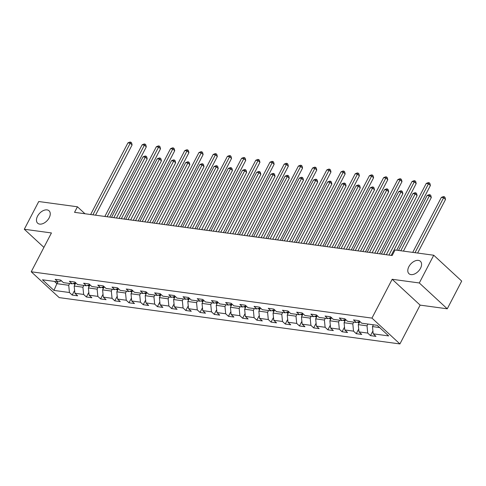<?xml version="1.0" encoding="UTF-8"?>
<svg xmlns="http://www.w3.org/2000/svg" width="486" height="486" viewBox="0 0 486 486"><rect width="100%" height="100%" fill="white"/><g stroke="black" fill="none" stroke-linecap="round" stroke-linejoin="round"><path stroke-width="0.73" d="M408.86 266.699A8.426 5.255 132.7 0 1 420.402 261.304A8.426 5.255 132.7 0 1 420.512 268.284A8.426 5.255 132.7 0 1 408.963 273.685A8.426 5.255 132.7 0 1 408.86 266.699M37.525 216.203A8.426 5.255 132.7 0 1 49.074 210.809A8.426 5.255 132.7 0 1 49.183 217.789A8.426 5.255 132.7 0 1 37.635 223.189A8.426 5.255 132.7 0 1 37.525 216.203M447.266 308.81L419.303 282.967L392.172 279.28L420.129 305.123L447.266 308.81L461.7 281.078L433.743 255.235L395.039 249.974L392.153 255.521L74.546 212.333L77.438 206.787L38.734 201.526L24.3 229.252L43.916 247.386M420.129 305.123L399.917 343.942L59.183 297.608L31.226 271.771L371.96 318.105L399.917 343.942M53.952 290.409L69.431 292.511L72.189 295.063L77.651 295.804L74.893 293.252L83.635 294.443L86.393 296.995L91.86 297.736L89.102 295.184L97.844 296.375L100.602 298.926L106.063 299.668L103.305 297.116L112.047 298.307L114.805 300.858L120.267 301.599L117.509 299.048L126.251 300.239L129.009 302.79L134.47 303.531L131.712 300.98L140.454 302.171L143.212 304.716L148.68 305.463L145.922 302.912L154.663 304.102L157.421 306.648L162.883 307.395L160.125 304.844L168.867 306.034L171.625 308.58L177.086 309.327L174.328 306.775L183.07 307.966L185.828 310.511L191.29 311.259L188.532 308.707L197.273 309.898L200.032 312.443L205.499 313.191L202.741 310.639L211.483 311.83L214.241 314.375L219.702 315.122L216.944 312.571L225.686 313.762L228.444 316.307L233.906 317.054L231.148 314.503L239.89 315.693L242.648 318.239L248.109 318.986L245.351 316.435L254.093 317.625L256.851 320.171L262.319 320.912L259.56 318.366L268.302 319.557L271.06 322.103L276.522 322.844L273.764 320.298L282.506 321.483L285.264 324.034L290.725 324.776L287.967 322.23L296.709 323.415L299.467 325.966L304.929 326.707L302.171 324.162L310.912 325.347L313.67 327.898L319.138 328.639L316.38 326.094L325.122 327.278L327.88 329.83L333.341 330.571L330.583 328.026L339.325 329.21L342.083 331.762L347.545 332.503L344.787 329.958L353.529 331.142L356.287 333.694L361.748 334.435L358.99 331.889L367.732 333.074L370.49 335.626L375.957 336.367L373.199 333.821L388.678 335.923L377.191 325.31L361.712 323.202L358.954 320.651L353.492 319.91L356.25 322.461L347.508 321.27L344.75 318.719L339.283 317.978L342.041 320.529L333.299 319.338L330.541 316.787L325.079 316.046L327.837 318.597L319.095 317.407L316.337 314.855L310.876 314.114L313.634 316.665L304.892 315.475L302.134 312.929L296.673 312.182L299.431 314.734L290.689 313.543L287.931 310.997L282.463 310.25L285.221 312.802L276.479 311.611L273.721 309.066L268.26 308.318L271.018 310.87L262.276 309.679L259.518 307.134L254.056 306.387L256.815 308.938L248.073 307.747L245.315 305.202L239.853 304.455L242.611 307.006L233.869 305.815L231.111 303.27L225.644 302.523L228.402 305.074L219.66 303.884L216.902 301.338L211.44 300.591L214.198 303.143L205.457 301.952L202.698 299.406L197.237 298.659L199.995 301.211L191.253 300.02L188.495 297.475L183.034 296.733L185.792 299.279L177.05 298.088L174.292 295.543L168.824 294.802L171.582 297.347L162.84 296.162L160.082 293.611L154.621 292.87L157.379 295.415L148.637 294.23L145.879 291.679L140.418 290.938L143.176 293.483L134.434 292.299L131.676 289.747L126.214 289.006L128.972 291.551L120.23 290.367L117.472 287.815L112.005 287.074L114.763 289.62L106.021 288.435L103.263 285.883L97.801 285.142L100.559 287.688L91.818 286.503L89.059 283.952L83.598 283.21L86.356 285.756L77.614 284.571L74.856 282.02L69.395 281.279L72.153 283.824L63.411 282.639L60.653 280.088L55.185 279.347L57.943 281.892L42.464 279.79L53.952 290.409L56.88 283.672L68.72 285.282L69.65 283.49M367.957 324.053L367.021 325.845L358.279 324.654L359.907 321.532M359.743 321.38L356.25 322.461M367.732 333.074L367.021 325.845M358.99 331.889L358.279 324.654M353.747 322.121L352.818 323.913L344.076 322.722L345.698 319.6M345.54 319.454L342.041 320.529M353.529 331.142L352.818 323.913M344.787 329.958L344.076 322.722M339.544 320.189L338.608 321.981L329.873 320.79L331.495 317.668M331.422 317.808A3.487 2.497 -82.3 0 1 331.318 317.522L327.837 318.597M339.325 329.21L338.608 321.981M330.583 328.026L329.873 320.79M325.341 318.257L324.405 320.049L315.663 318.859L317.291 315.736M317.218 315.876A3.487 2.497 -82.3 0 1 317.115 315.59L313.634 316.665M325.122 327.278L324.405 320.049M316.38 326.094L315.663 318.859M311.137 316.325L310.202 318.117L301.46 316.927L303.088 313.804M302.924 313.658L299.431 314.734M310.912 325.347L310.202 318.117M302.171 324.162L301.46 316.927M296.928 314.393L295.998 316.186L287.256 315.001L288.878 311.872M288.812 312.012A3.487 2.497 -82.3 0 1 288.702 311.726L285.221 312.802M296.709 323.415L295.998 316.186M287.967 322.23L287.256 315.001M282.724 312.462L281.789 314.254L273.053 313.069L274.675 309.94M274.602 310.08A3.487 2.497 -82.3 0 1 274.499 309.795L271.018 310.87M282.506 321.483L281.789 314.254M273.764 320.298L273.053 313.069M268.521 310.53L267.586 312.322L258.844 311.137L260.472 308.015M260.308 307.863L256.815 308.938M268.302 319.557L267.586 312.322M259.56 318.366L258.844 311.137M254.318 308.598L253.382 310.39L244.64 309.205L246.268 306.083M246.195 306.216A3.487 2.497 -82.3 0 1 246.086 305.937L242.611 307.006M254.093 317.625L253.382 310.39M245.351 316.435L244.64 309.205M240.108 306.666L239.179 308.458L230.437 307.274L232.059 304.151M231.901 303.999L228.402 305.074M239.89 315.693L239.179 308.458M231.148 314.503L230.437 307.274M225.905 304.734L224.969 306.526L216.234 305.342L217.856 302.219M217.692 302.067L214.198 303.143M225.686 313.762L224.969 306.526M216.944 312.571L216.234 305.342M211.702 302.802L210.766 304.594L202.024 303.41L203.652 300.287M203.579 300.421A3.487 2.497 -82.3 0 1 203.476 300.141L199.995 301.211M211.483 311.83L210.766 304.594M202.741 310.639L202.024 303.41M197.498 300.87L196.563 302.663L187.821 301.478L189.449 298.355M189.285 298.204L185.792 299.279M197.273 309.898L196.563 302.663M188.532 308.707L187.821 301.478M183.289 298.939L182.359 300.731L173.617 299.546L175.239 296.424M175.082 296.272L171.582 297.347M183.07 307.966L182.359 300.731M174.328 306.775L173.617 299.546M169.085 297.007L168.15 298.805L159.414 297.614L161.036 294.492M160.963 294.625A3.487 2.497 -82.3 0 1 160.86 294.346L157.379 295.415M168.867 306.034L168.15 298.805M160.125 304.844L159.414 297.614M154.882 295.075L153.947 296.873L145.205 295.682L146.833 292.56M146.669 292.408L143.176 293.483M154.663 304.102L153.947 296.873M145.922 302.912L145.205 295.682M140.679 293.143L139.743 294.941L131.001 293.751L132.629 290.628M132.465 290.476L128.972 291.551M140.454 302.171L139.743 294.941M131.712 300.98L131.001 293.751M126.469 291.211L125.54 293.009L116.798 291.819L118.42 288.696M118.262 288.544L114.763 289.62M126.251 300.239L125.54 293.009M117.509 299.048L116.798 291.819M112.266 289.279L111.33 291.078L102.595 289.887L104.217 286.764M104.053 286.612L100.559 287.688M112.047 298.307L111.33 291.078M103.305 297.116L102.595 289.887M98.063 287.348L97.127 289.146L88.385 287.955L90.013 284.832M89.94 284.966A3.487 2.497 -82.3 0 1 89.837 284.687L86.356 285.756M97.844 296.375L97.127 289.146M89.102 295.184L88.385 287.955M83.859 285.416L82.924 287.214L74.182 286.023L75.81 282.901M75.737 283.034A3.487 2.497 -82.3 0 1 75.628 282.755L72.153 283.824M83.635 294.443L82.924 287.214M74.893 293.252L74.182 286.023M57.816 281.88L56.88 283.672L54.444 281.418M61.443 280.817L57.943 281.892M69.431 292.511L68.72 285.282M419.303 282.967L433.743 255.235M392.172 279.28L371.96 318.105M31.226 271.771L51.437 232.946L24.3 229.252M84.971 213.749L77.438 206.787M373.418 324.794L372.483 326.586L379.627 327.558M373.199 333.821L372.483 326.586M72.189 295.063L74.613 290.403M86.393 296.995L88.817 292.335M100.602 298.926L103.026 294.267M114.805 300.858L117.229 296.199M129.009 302.79L131.433 298.131M143.212 304.716L145.636 300.062M157.421 306.648L159.845 301.994M171.625 308.58L174.049 303.926M185.828 310.511L188.252 305.858M200.032 312.443L202.455 307.79M214.241 314.375L216.665 309.722M228.444 316.307L230.868 311.654M242.648 318.239L245.072 313.585M256.851 320.171L259.275 315.517M271.06 322.103L273.484 317.449M285.264 324.034L287.688 319.381M299.467 325.966L301.891 321.313M313.67 327.898L316.094 323.239M327.88 329.83L330.304 325.17M342.083 331.762L344.507 327.102M356.287 333.694L358.711 329.034M370.49 335.626L372.914 330.966M95.529 215.183L132.101 144.937L130.212 143.188L92.917 214.83M127.933 142.878L129.932 142.058L130.843 142.179L130.212 143.188L127.933 142.878L90.639 214.52M130.843 142.179L131.603 142.878L132.101 144.937M74.978 284.498L73.55 283.605A3.487 2.497 -82.3 0 1 73.398 283.441M116.433 218.026L147.209 158.904L145.32 157.16L143.048 156.85L111.543 217.364M74.71 283.04A3.487 2.497 97.7 0 0 74.783 283.18L75.391 283.703M113.821 217.673L145.32 157.16L145.958 156.146L146.711 156.844L147.209 158.904M143.048 156.85L145.047 156.024L145.958 156.146M109.733 217.114L146.304 146.869L144.415 145.12L107.12 216.762M142.137 144.81L144.142 143.984L145.047 144.111L144.415 145.12L142.137 144.81L104.842 216.452M145.047 144.111L145.806 144.81L146.304 146.869M123.942 219.046L160.508 148.801L158.618 147.051L121.324 218.694M156.34 146.742L158.345 145.915L159.256 146.043L158.618 147.051L156.34 146.742L119.052 218.384M159.256 146.043L160.009 146.742L160.508 148.801M89.181 286.43L87.753 285.537A3.487 2.497 -82.3 0 1 87.602 285.373M130.637 219.958L161.419 160.836L159.53 159.092L157.251 158.782L125.753 219.295M88.92 284.966A3.487 2.497 97.7 0 0 88.987 285.112L89.594 285.634M128.025 219.605L159.53 159.092L160.161 158.078L160.921 158.776L161.419 160.836M157.251 158.782L159.25 157.956L160.161 158.078M103.384 288.362L101.957 287.463A3.487 2.497 -82.3 0 1 101.805 287.305M144.846 221.889L175.622 162.767L173.733 161.024L171.455 160.714L139.956 221.227M103.123 286.898A3.487 2.497 97.7 0 0 103.196 287.038L103.804 287.566M142.234 221.537L173.733 161.024L174.365 160.009L175.124 160.708L175.622 162.767M171.455 160.714L173.459 159.888L174.365 160.009M138.145 220.978L174.711 150.733L172.822 148.983L135.533 220.626M170.55 148.673L172.548 147.847L173.459 147.975L172.822 148.983L170.55 148.673L133.255 220.316M173.459 147.975L174.213 148.673L174.711 150.733M152.349 222.91L188.92 152.665L187.031 150.915L149.737 222.558M184.753 150.605L186.752 149.779L187.663 149.907L187.031 150.915L184.753 150.605L147.458 222.248M187.663 149.907L188.422 150.605L188.92 152.665M166.552 224.842L203.124 154.597L201.234 152.847L163.94 224.489M198.956 152.537L200.961 151.711L201.866 151.839L201.234 152.847L198.956 152.537L161.662 224.18M201.866 151.839L202.626 152.537L203.124 154.597M117.588 290.294L116.166 289.395A3.487 2.497 -82.3 0 1 116.014 289.237M159.05 223.821L189.826 164.699L187.936 162.956L185.658 162.646L154.159 223.159M117.326 288.83A3.487 2.497 97.7 0 0 117.399 288.97L118.007 289.498M156.437 223.469L187.936 162.956L188.574 161.941L189.327 162.64L189.826 164.699M185.658 162.646L187.663 161.82L188.574 161.941M131.797 292.226L130.37 291.327A3.487 2.497 -82.3 0 1 130.218 291.169M173.253 225.753L204.029 166.631L202.14 164.888L199.868 164.578L168.363 225.091M131.53 290.762A3.487 2.497 97.7 0 0 131.603 290.901L132.21 291.424M170.641 225.401L202.14 164.888L202.777 163.873L203.531 164.572L204.029 166.631M199.868 164.578L201.866 163.752L202.777 163.873M146 294.158L144.573 293.258A3.487 2.497 -82.3 0 1 144.421 293.101M187.456 227.685L218.238 168.563L216.349 166.82L214.071 166.51L182.572 227.023M145.739 292.694A3.487 2.497 97.7 0 0 145.806 292.833L146.414 293.356M184.844 227.333L216.349 166.82L216.981 165.805L217.74 166.504L218.238 168.563M214.071 166.51L216.07 165.683L216.981 165.805M180.762 226.774L217.327 156.528L215.438 154.779L178.143 226.421M213.16 154.469L215.164 153.643L216.076 153.77L215.438 154.779L213.16 154.469L175.871 226.112M216.076 153.77L216.829 154.469L217.327 156.528M160.204 296.089L158.776 295.19A3.487 2.497 -82.3 0 1 158.624 295.032M201.666 229.617L232.442 170.495L230.552 168.745L228.274 168.442L196.775 228.955M159.943 294.625A3.487 2.497 97.7 0 0 160.016 294.765L160.623 295.288M199.053 229.264L230.552 168.745L231.184 167.737L231.944 168.435L232.442 170.495M228.274 168.442L230.279 167.615L231.184 167.737M194.965 228.706L231.53 158.46L229.641 156.711L192.353 228.353M227.369 156.401L229.368 155.575L230.279 155.702L229.641 156.711L227.369 156.401L190.075 228.043M230.279 155.702L231.032 156.401L231.53 158.46M174.407 298.021L172.986 297.122A3.487 2.497 -82.3 0 1 172.834 296.964M215.869 231.549L246.645 172.427L244.756 170.677L242.478 170.373L210.979 230.886M174.146 296.557A3.487 2.497 97.7 0 0 174.219 296.697L174.826 297.219M213.257 231.196L244.756 170.677L245.394 169.669L246.147 170.367L246.645 172.427M242.478 170.373L244.482 169.547L245.394 169.669M209.168 230.637L245.74 160.386L243.851 158.643L206.556 230.285M241.572 158.333L243.571 157.507L244.482 157.634L243.851 158.643L241.572 158.333L204.278 229.975M244.482 157.634L245.242 158.333L245.74 160.386M188.617 299.953L187.189 299.054A3.487 2.497 -82.3 0 1 187.037 298.896M230.072 233.48L260.848 174.359L258.959 172.609L256.687 172.299L225.182 232.818M188.349 298.489A3.487 2.497 97.7 0 0 188.422 298.629L189.03 299.151M227.46 233.128L258.959 172.609L259.597 171.601L260.35 172.299L260.848 174.359M256.687 172.299L258.686 171.479L259.597 171.601M223.372 232.569L259.943 162.318L258.054 160.574L220.759 232.217M255.776 160.265L257.78 159.438L258.686 159.566L258.054 160.574L255.776 160.265L218.481 231.907M258.686 159.566L259.445 160.265L259.943 162.318M202.82 301.885L201.392 300.986A3.487 2.497 -82.3 0 1 201.24 300.828M244.276 235.412L275.058 176.29L273.168 174.541L270.89 174.231L239.391 234.75M202.559 300.421A3.487 2.497 97.7 0 0 202.626 300.561L203.233 301.083M241.664 235.06L273.168 174.541L273.8 173.532L274.56 174.231L275.058 176.29M270.89 174.231L272.889 173.411L273.8 173.532M237.581 234.501L274.147 164.25L272.257 162.506L234.963 234.149M269.979 162.196L271.984 161.37L272.895 161.498L272.257 162.506L269.979 162.196L232.691 233.839M272.895 161.498L273.648 162.196L274.147 164.25M217.023 303.817L215.596 302.918A3.487 2.497 -82.3 0 1 215.444 302.76M258.485 237.344L289.261 178.222L287.372 176.473L285.094 176.163L253.595 236.682M216.762 302.353A3.487 2.497 97.7 0 0 216.835 302.492L217.442 303.015M255.873 236.992L287.372 176.473L288.004 175.464L288.763 176.163L289.261 178.222M285.094 176.163L287.098 175.343L288.004 175.464M251.784 236.433L288.35 166.182L286.461 164.438L249.172 236.081M284.189 164.128L286.187 163.302L287.098 163.43L286.461 164.438L284.189 164.128L246.894 235.771M287.098 163.43L287.852 164.122L288.35 166.182M231.227 305.749L229.805 304.85A3.487 2.497 -82.3 0 1 229.653 304.692M272.689 239.276L303.464 180.154L301.575 178.405L299.297 178.095L267.798 238.614M230.965 304.285A3.487 2.497 97.7 0 0 231.038 304.424L231.646 304.947M270.076 238.918L301.575 178.405L302.213 177.396L302.966 178.095L303.464 180.154M299.297 178.095L301.302 177.275L302.213 177.396M265.988 238.365L302.559 168.113L300.67 166.37L263.376 238.012M298.392 166.06L300.391 165.234L301.302 165.355L300.67 166.37L298.392 166.06L261.097 237.703M301.302 165.355L302.061 166.054L302.559 168.113M245.436 307.681L244.008 306.781A3.487 2.497 -82.3 0 1 243.857 306.623M286.892 241.208L317.668 182.086L315.779 180.336L313.506 180.027L282.002 240.546M245.169 306.216A3.487 2.497 97.7 0 0 245.242 306.356L245.849 306.879M284.28 240.849L315.779 180.336L316.416 179.328L317.17 180.027L317.668 182.086M313.506 180.027L315.505 179.2L316.416 179.328M280.191 240.297L316.763 170.045L314.873 168.302L277.579 239.938M312.595 167.992L314.6 167.166L315.505 167.287L314.873 168.302L312.595 167.992L275.301 239.634M315.505 167.287L316.265 167.986L316.763 170.045M259.639 309.612L258.212 308.713A3.487 2.497 -82.3 0 1 258.06 308.555M301.095 243.14L331.877 184.018L329.988 182.268L327.71 181.958L296.211 242.471M259.378 308.148A3.487 2.497 97.7 0 0 259.445 308.288L260.053 308.81M298.483 242.781L329.988 182.268L330.62 181.26L331.379 181.958L331.877 184.018M327.71 181.958L329.708 181.132L330.62 181.26M294.401 242.228L330.966 171.977L329.077 170.234L291.782 241.87M326.799 169.924L328.803 169.098L329.715 169.219L329.077 170.234L326.799 169.924L289.51 241.56M329.715 169.219L330.468 169.918L330.966 171.977M273.843 311.544L272.415 310.645A3.487 2.497 -82.3 0 1 272.263 310.487M315.305 245.072L346.081 185.95L344.191 184.2L341.913 183.89L310.414 244.403M273.582 310.08A3.487 2.497 97.7 0 0 273.654 310.22L274.262 310.742M312.692 244.713L344.191 184.2L344.823 183.192L345.582 183.89L346.081 185.95M341.913 183.89L343.918 183.064L344.823 183.192M308.604 244.16L345.169 173.909L343.28 172.166L305.992 243.802M341.008 171.856L343.007 171.029L343.918 171.151L343.28 172.166L341.008 171.856L303.714 243.492M343.918 171.151L344.671 171.85L345.169 173.909M288.046 313.476L286.625 312.577A3.487 2.497 -82.3 0 1 286.473 312.419M329.508 247.003L360.284 187.882L358.395 186.132L356.117 185.822L324.618 246.335M287.785 312.012A3.487 2.497 97.7 0 0 287.858 312.152L288.465 312.674M326.896 246.645L358.395 186.132L359.033 185.123L359.786 185.822L360.284 187.882M356.117 185.822L358.121 184.996L359.033 185.123M322.807 246.092L359.379 175.841L357.489 174.097L320.195 245.734M355.211 173.788L357.21 172.961L358.121 173.083L357.489 174.097L355.211 173.788L317.917 245.424M358.121 173.083L358.881 173.781L359.379 175.841M302.256 315.408L300.828 314.509A3.487 2.497 -82.3 0 1 300.676 314.351M343.711 248.935L374.487 189.813L372.598 188.064L370.326 187.754L338.821 248.267M301.988 313.944A3.487 2.497 97.7 0 0 302.061 314.084L302.669 314.606M341.099 248.577L372.598 188.064L373.236 187.055L373.989 187.754L374.487 189.813M370.326 187.754L372.325 186.928L373.236 187.055M337.011 248.024L373.582 177.773L371.693 176.029L334.398 247.666M369.415 175.719L371.419 174.893L372.325 175.015L371.693 176.029L369.415 175.719L332.12 247.356M372.325 175.015L373.084 175.713L373.582 177.773M316.459 317.334L315.031 316.441A3.487 2.497 -82.3 0 1 314.879 316.283M357.915 250.867L388.697 191.745L386.807 189.996L384.529 189.686L353.03 250.199M316.198 315.876A3.487 2.497 97.7 0 0 316.265 316.015L316.872 316.538M355.302 250.509L386.807 189.996L387.439 188.987L388.199 189.686L388.697 191.745M384.529 189.686L386.528 188.86L387.439 188.987M351.22 249.956L387.785 179.705L385.896 177.961L348.602 249.597M383.618 177.651L385.623 176.825L386.534 176.947L385.896 177.961L383.618 177.651L346.33 249.288M386.534 176.947L387.287 177.645L387.785 179.705M330.662 319.266L329.235 318.373A3.487 2.497 -82.3 0 1 329.083 318.215M372.124 252.799L402.9 193.677L401.011 191.927L398.733 191.618L367.234 252.131M330.401 317.808A3.487 2.497 97.7 0 0 330.474 317.947L331.081 318.47M369.512 252.441L401.011 191.927L401.643 190.919L402.402 191.618L402.9 193.677M398.733 191.618L400.737 190.791L401.643 190.919M365.423 251.888L401.989 181.636L400.1 179.893L362.811 251.529M397.827 179.583L399.826 178.757L400.737 178.878L400.1 179.893L397.827 179.583L360.533 251.219M400.737 178.878L401.491 179.577L401.989 181.636M344.866 321.197L343.444 320.304A3.487 2.497 -82.3 0 1 343.292 320.14M386.327 254.731L417.103 195.603L415.214 193.859L412.942 193.55L381.437 254.063M344.604 319.739A3.487 2.497 97.7 0 0 344.677 319.879L345.285 320.402M383.715 254.372L415.214 193.859L415.852 192.851L416.605 193.55L417.103 195.603M412.942 193.55L414.941 192.723L415.852 192.851M379.627 253.82L416.198 183.568L414.309 181.825L377.015 253.461M412.031 181.515L414.029 180.689L414.941 180.81L414.309 181.825L412.031 181.515L374.736 253.151M414.941 180.81L415.7 181.509L416.198 183.568M359.075 323.129L357.647 322.236A3.487 2.497 -82.3 0 1 357.496 322.072M403.416 251.116L431.307 197.535L429.417 195.791L427.145 195.481L398.532 250.448M358.808 321.671A3.487 2.497 97.7 0 0 358.881 321.811L359.488 322.333M400.804 250.758L429.417 195.791L430.055 194.783L430.809 195.481L431.307 197.535M427.145 195.481L429.144 194.655L430.055 194.783M396.722 250.205L430.402 185.5L428.512 183.757L391.218 255.393M426.234 183.447L428.239 182.621L429.144 182.742L428.512 183.757L426.234 183.447L388.94 255.083M429.144 182.742L429.903 183.441L430.402 185.5M372.695 324.697L373.278 325.061M417.626 253.048L445.516 199.467L443.627 197.723L441.349 197.413L412.736 252.38M415.014 252.69L443.627 197.723L444.259 196.715L445.018 197.413L445.516 199.467M441.349 197.413L443.347 196.587L444.259 196.715M73.611 283.642L75.3 283.873M87.814 285.574L89.509 285.804M102.017 287.505L103.712 287.736M116.227 289.437L117.916 289.668M130.43 291.369L132.119 291.6M144.634 293.301L146.329 293.532M158.837 295.233L160.532 295.464M173.046 297.165L174.735 297.396M187.25 299.097L188.939 299.321M201.453 301.028L203.148 301.253M215.656 302.96L217.351 303.185M229.866 304.886L231.555 305.117M244.069 306.818L245.758 307.049M258.273 308.75L259.967 308.981M272.476 310.682L274.171 310.912M286.685 312.613L288.374 312.844M300.889 314.545L302.578 314.776M315.092 316.477L316.787 316.708M329.295 318.409L330.99 318.64M343.505 320.341L345.194 320.572M357.708 322.273L359.397 322.504"/></g></svg>
